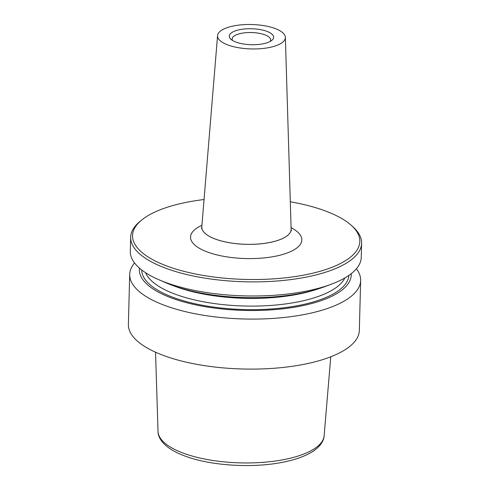 <?xml version="1.0" encoding="UTF-8"?>
<svg xmlns="http://www.w3.org/2000/svg" width="490" height="490" viewBox="0 0 490 490"><rect width="100%" height="100%" fill="white"/><g stroke="black" fill="none" stroke-linecap="round" stroke-linejoin="round"><path stroke-width="0.73" d="M134.548 262.965A115.511 41.583 1.5 0 0 129.697 274.394L128.386 324.405A115.511 41.583 1.5 0 0 186.837 362.3A115.511 41.583 1.5 0 0 303.953 364.315A115.511 41.583 1.5 0 0 359.329 330.45L360.64 280.445A115.511 41.583 1.5 0 0 356.395 268.771M129.697 274.394A115.511 41.583 1.5 0 0 188.148 312.289A115.511 41.583 1.5 0 0 305.264 314.31A115.511 41.583 1.5 0 0 360.64 280.445M204.054 199.528A113.68 40.921 1.5 0 0 187.045 202.205A113.68 40.921 1.5 0 0 141.763 219.979L140.03 221.388A115.511 41.583 1.5 0 0 130.671 237.197A115.511 41.583 1.5 0 0 189.122 275.092A115.511 41.583 1.5 0 0 306.238 277.107A115.511 41.583 1.5 0 0 361.614 243.242A115.511 41.583 1.5 0 0 353.094 226.968L351.44 225.467A113.68 40.921 1.5 0 0 290.307 201.788M141.763 219.979A113.68 40.921 1.5 0 0 171.721 267.736A113.68 40.921 1.5 0 0 305.331 274.81A113.68 40.921 1.5 0 0 351.44 225.467M130.671 237.197L130.303 251.297A115.511 41.583 1.5 0 0 159.152 279.851A115.511 41.583 1.5 0 0 305.87 291.207A115.511 41.583 1.5 0 0 330.94 284.347A115.511 41.583 1.5 0 0 361.246 257.342L361.614 243.242M159.152 279.851L166.171 282.883A105.969 38.147 1.5 0 0 300.768 293.296A105.969 38.147 1.5 0 0 323.768 287.005L330.94 284.347M139.472 268.146A105.969 38.147 1.5 0 0 191.351 303.892A105.969 38.147 1.5 0 0 300.431 306.121A105.969 38.147 1.5 0 0 351.201 273.69M217.572 35.592L201.807 226.729A44.682 16.084 1.5 0 0 201.788 227.06A44.682 16.084 1.5 0 0 224.402 241.717A44.682 16.084 1.5 0 0 269.702 242.495A44.682 16.084 1.5 0 0 291.121 229.394A44.682 16.084 1.5 0 0 291.121 229.069L285.376 37.369A33.92 12.213 1.5 0 0 267.914 26.423A33.92 12.213 1.5 0 0 233.822 25.897A33.92 12.213 1.5 0 0 217.572 35.592A33.92 12.213 1.5 0 0 234.428 46.899A33.92 12.213 1.5 0 0 269.12 47.561A33.92 12.213 1.5 0 0 285.376 37.369M270.143 41.466A19.251 6.934 1.5 0 0 270.645 39.966A19.251 6.934 1.5 0 0 260.901 33.651A19.251 6.934 1.5 0 0 241.38 33.314A19.251 6.934 1.5 0 0 232.156 38.961A19.251 6.934 1.5 0 0 232.579 40.48M263.014 43.812A22.185 7.987 -178.5 0 1 230.931 39.274A22.185 7.987 -178.5 0 1 239.929 29.645A22.185 7.987 -178.5 0 1 266.003 31.023A22.185 7.987 -178.5 0 1 271.852 40.345A22.185 7.987 -178.5 0 1 263.014 43.812M158.025 431.372A83.098 29.915 1.5 0 0 158.031 431.414A83.098 29.915 1.5 0 0 200.827 458.224A83.098 29.915 1.5 0 0 284.329 459.51A83.098 29.915 1.5 0 0 324.129 435.763A83.098 29.915 1.5 0 0 324.129 435.72C324.068 440.155 320.638 446.611 312.093 451.896C304.731 456.398 294.992 459.841 282.895 462.217C252.724 468.367 210.908 465.812 185.275 456.166C178.832 453.807 173.417 451.1 169.038 448.044C160.15 441.625 157.927 435.365 158.025 431.372M173.111 285.615A100.842 36.303 1.5 0 0 298.036 294.227A100.842 36.303 1.5 0 0 316.699 289.376M145.64 272.752A100.842 36.303 1.5 0 0 297.834 301.92A100.842 36.303 1.5 0 0 344.801 277.971M141.739 270.002A103.592 37.295 1.5 0 0 194.683 303.671A103.592 37.295 1.5 0 0 299.2 305.362A103.592 37.295 1.5 0 0 348.843 275.423M201.439 228.499L201.788 227.06A44.682 16.084 1.5 0 0 201.788 227.078A44.682 16.084 1.5 0 0 224.402 241.735A44.682 16.084 1.5 0 0 269.702 242.519A44.682 16.084 1.5 0 0 291.121 229.418A44.682 16.084 1.5 0 0 291.121 229.406L291.397 230.857M201.923 225.339A55.682 20.047 1.5 0 0 204.832 250.984A55.682 20.047 1.5 0 0 275.153 256.288A55.682 20.047 1.5 0 0 291.078 227.679M158.031 431.414L155.538 352.212M324.129 435.763L330.762 356.8"/></g></svg>
